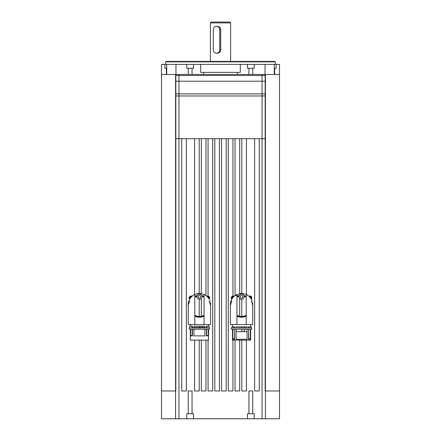 <?xml version="1.0" encoding="UTF-8"?>
<svg xmlns="http://www.w3.org/2000/svg" width="441" height="441" viewBox="0 0 441 441"><rect width="100%" height="100%" fill="white"/><g stroke="black" fill="none" stroke-linecap="round" stroke-linejoin="round"><path stroke-width="0.66" d="M210.385 22.893L211.228 22.05L229.772 22.05L230.615 22.893L210.385 22.893L210.385 61.409M213.328 29.635L213.328 49.866A3.374 3.203 -90 0 0 216.531 53.234A3.374 3.203 -90 0 0 219.734 49.866L219.734 29.635A3.374 3.203 -90 0 0 216.531 26.262A3.374 3.203 -90 0 0 213.328 29.635M216.531 53.234L217.325 53.234C219.331 53.036 220.456 51.911 220.709 49.866L220.709 29.635C220.456 27.59 219.331 26.466 217.325 26.262L216.531 26.262M251.161 327.889A0.673 0.673 0 0 1 251.833 328.562A0.673 0.673 0 0 1 251.161 329.234L231.983 329.234A0.673 0.673 0 0 1 231.31 328.562A0.673 0.673 0 0 1 231.983 327.889M234.595 329.234L234.595 339.267L232.721 339.267L232.721 329.234L241.569 329.234M248.542 327.889L248.542 326.836L249.027 326.836L249.027 327.889L234.116 327.889L234.595 327.889L234.595 326.836L231.834 326.836L231.834 327.889L234.116 327.889L234.116 326.836M247.048 327.889L247.048 326.836L236.095 326.836L236.095 327.889L241.569 327.889M244.353 327.889L244.353 326.836M241.911 327.889L241.911 326.836M230.406 302.427L230.406 324.515L252.737 324.515L252.737 302.427M249.027 327.889L251.304 327.889L251.304 326.836L249.027 326.836M241.855 326.836L241.855 327.889M244.463 327.889L244.463 326.836M250.268 329.234L250.422 339.267L250.675 329.234L250.675 340.11L232.468 340.11L232.468 329.234M247.048 329.234L247.048 339.267L236.095 339.267L236.095 329.234M241.911 331.682L241.911 329.234M244.353 331.682L244.353 329.234M250.422 339.267L248.542 339.267L248.542 329.234M241.872 329.234L241.872 331.682M244.424 331.682L244.424 329.234M250.268 338.848L248.735 338.848M232.721 339.267L232.876 329.234M234.408 338.848L232.876 338.848M251.26 299.103L251.254 299.103C253.189 303.226 253.189 303.226 251.26 299.103C253.189 303.226 253.189 303.226 251.26 299.103L251.05 298.75C250.064 297.025 248.448 295.591 246.205 294.461L246.205 324.515M243.796 295.531L246.205 296.33A10.959 10.959 0 0 0 243.796 295.531M246.205 316.186L241.569 317.217A10.959 10.959 0 0 0 246.205 316.186M242.837 294.544L242.837 293.519L246.205 294.461M246.717 294.709L248.774 296.093A2.53 2.53 0 0 0 248.774 296.098A11.124 11.124 0 0 1 251.05 298.75M236.938 324.515L236.938 294.461C234.695 295.591 233.08 297.025 232.093 298.75L231.889 299.103C229.954 303.226 229.954 303.226 231.883 299.103C229.954 303.226 229.954 303.226 231.883 299.103M232.093 298.75A11.124 11.124 0 0 1 234.369 296.093A2.53 2.53 0 0 0 234.369 296.093L240.306 293.519A11.124 11.124 0 0 1 242.837 293.519M242.837 296.738A1.262 1.262 0 0 1 241.569 298A1.262 1.262 0 0 1 240.306 296.738A1.262 1.262 0 0 1 241.569 295.47A1.262 1.262 0 0 1 242.837 296.738M244.099 296.738A2.53 2.53 0 0 1 241.569 299.263A2.53 2.53 0 0 1 239.044 296.738A2.53 2.53 0 0 1 241.569 294.208A2.53 2.53 0 0 1 244.099 296.738M248.735 339.267L248.542 331.682M247.048 331.682L236.095 331.682M234.595 331.682L234.408 339.267M240.306 293.519L240.306 294.544M252.428 304.77A10.959 10.959 0 0 0 251.243 301.109M239.347 295.531A10.959 10.959 0 0 0 236.938 296.33L239.347 295.531M231.9 301.109A10.959 10.959 0 0 0 230.715 304.77M236.938 316.186A10.959 10.959 0 0 0 241.569 317.217L236.938 316.186M246.205 297.212A10.165 10.165 0 0 0 244.077 296.407M239.066 296.407A10.165 10.165 0 0 0 236.938 297.212M236.938 315.304A10.165 10.165 0 0 0 246.205 315.304M262.053 418.779L262.053 323.115L262.053 418.779L265.427 418.779L254.214 418.779L254.214 413.724L247.473 413.724L247.473 418.779L193.527 418.779L193.527 413.724L186.786 413.724L186.786 418.779L178.947 418.779L178.947 323.115L178.947 418.779L175.573 418.779L178.947 418.779M265.427 418.779L265.427 390.969L265.427 418.779L279.5 418.779L279.5 390.969L265.173 390.969L265.173 74.474M175.573 418.779L175.573 390.969L175.573 418.779L161.5 418.779L161.5 64.364L175.965 64.364L175.965 74.474L178.947 74.474L178.947 323.115L178.947 138.689M175.827 74.474L175.827 390.969L161.5 390.969M186.367 138.689L186.367 390.969L181.731 390.969L181.731 138.689M199.216 340.11L199.216 390.969L194.58 390.969L194.58 340.11M205.958 340.11L205.958 390.969L201.328 390.969L201.328 340.11M212.705 138.689L212.705 390.969L208.069 390.969L208.069 340.11M219.447 138.689L219.447 390.969L214.811 390.969L214.811 138.689M226.189 138.689L226.189 390.969L221.553 390.969L221.553 138.689M232.931 340.11L232.931 390.969L228.295 390.969L228.295 138.689M239.672 340.11L239.672 390.969L235.042 390.969L235.042 340.11M246.42 340.11L246.42 390.969L241.784 390.969L241.784 340.11M259.269 138.689L259.269 390.969L254.633 390.969L254.633 138.689M207.645 418.779L233.355 418.779M186.786 418.779L193.527 418.779M247.473 418.779L254.214 418.779M207.854 418.779L233.14 418.779M279.5 390.969L279.5 64.364L175.965 64.364L175.965 74.474L166.698 74.474L166.698 64.364M188.263 302.427L188.263 324.515L194.795 324.515L194.795 294.461L198.163 293.519A11.124 11.124 0 0 1 200.694 293.519L204.062 294.461L204.062 324.515L210.594 324.515L210.594 302.427M204.574 294.709L206.631 296.093A2.53 2.53 0 0 0 206.631 296.098A11.124 11.124 0 0 1 208.907 298.75C207.92 297.025 206.305 295.591 204.062 294.461M194.795 294.461C192.552 295.591 190.936 297.025 189.95 298.75A11.124 11.124 0 0 1 192.226 296.093A2.53 2.53 0 0 0 192.226 296.093L194.283 294.709M201.653 295.531L204.062 296.33A10.959 10.959 0 0 0 201.653 295.531M204.062 316.186L199.431 317.217A10.959 10.959 0 0 0 203.803 316.307M200.694 294.544L200.694 293.519M209.106 299.103L209.117 299.103C211.046 303.226 211.046 303.226 209.117 299.103C211.046 303.226 211.046 303.226 209.117 299.103L208.907 298.75M189.95 298.75L189.746 299.103C187.811 303.226 187.811 303.226 189.74 299.103C187.811 303.226 187.811 303.226 189.74 299.103M200.649 296.413A1.262 1.262 0 0 1 199.751 297.956A1.262 1.262 0 0 1 198.207 297.058A1.262 1.262 0 0 1 199.106 295.514A1.262 1.262 0 0 1 200.649 296.413M201.873 296.087A2.53 2.53 0 0 1 200.076 299.18A2.53 2.53 0 0 1 196.984 297.383A2.53 2.53 0 0 1 198.781 294.29A2.53 2.53 0 0 1 201.873 296.087M194.795 324.515L204.062 324.515M199.431 326.202L204.905 326.202L204.905 327.889L193.952 327.889L193.952 326.202L199.431 326.202M206.884 326.202L206.884 327.889L206.405 327.889L206.405 326.202L209.166 326.202L209.166 327.889L191.973 327.889L192.458 327.889L192.458 326.202L189.696 326.202L189.696 327.889L191.973 327.889L191.973 326.202M202.21 327.465L202.21 326.202M199.767 327.465L199.767 326.202M199.712 326.202L199.712 327.465M202.32 327.465L202.32 326.202M209.017 327.889A0.673 0.673 0 0 1 209.69 328.562A0.673 0.673 0 0 1 209.017 329.234L189.839 329.234A0.673 0.673 0 0 1 189.167 328.562A0.673 0.673 0 0 1 189.839 327.889M190.578 335.893L190.578 329.234L192.458 329.234L192.458 335.893L190.578 335.893L190.733 329.234M204.905 329.234L204.905 335.893L193.952 335.893L193.952 329.234L199.431 329.234M208.532 329.234L208.532 340.11L190.325 340.11L190.325 329.234M208.124 329.234L208.279 335.893L208.279 329.234M208.279 335.893L206.405 335.893L206.405 329.234M208.124 335.474L206.592 335.474M192.265 335.474L190.733 335.474M206.592 335.893L206.592 329.234M206.592 327.889L206.405 327.465M204.905 327.465L193.952 327.465M192.458 327.465L192.265 327.889M192.265 329.234L192.265 335.893M198.163 293.519L198.163 294.544M210.285 304.77A10.959 10.959 0 0 0 209.1 301.109M197.204 295.531A10.959 10.959 0 0 0 194.795 296.33L197.204 295.531M189.757 301.109A10.959 10.959 0 0 0 188.693 304.075M195.054 316.307A10.959 10.959 0 0 0 199.431 317.217L194.795 316.186M194.795 315.304A10.165 10.165 0 0 0 204.062 315.304M204.062 297.212A10.165 10.165 0 0 0 201.934 296.407M196.923 296.407A10.165 10.165 0 0 0 194.795 297.212M209.723 300.238A1.009 1.009 -92.7 0 1 210.021 300.894M188.836 300.894A1.009 1.009 -87.3 0 1 189.134 300.238M209.795 300.393A1.009 1.009 -92.7 0 1 210.015 300.878M188.842 300.878A1.009 1.009 -87.3 0 1 189.062 300.393M192.028 296.269A1.896 1.896 0 0 0 189.685 299.196A1.896 1.896 0 0 1 191.085 296.021M209.668 297.918A1.896 1.896 0 0 1 209.172 299.196A1.896 1.896 0 0 0 206.835 296.269A1.896 1.896 0 0 1 207.772 296.021M230.979 300.894A1.009 1.009 -87.3 0 1 231.277 300.238M251.866 300.238A1.009 1.009 -92.7 0 1 252.164 300.894M251.938 300.393A1.009 1.009 -92.7 0 1 252.158 300.878M230.985 300.878A1.009 1.009 -87.3 0 1 231.205 300.393M234.165 296.269A1.896 1.896 0 0 0 231.828 299.196A1.896 1.896 0 0 1 231.332 297.918M251.811 297.918A1.896 1.896 0 0 1 251.315 299.196A1.896 1.896 0 0 0 248.972 296.269A1.896 1.896 0 0 1 249.915 296.021M274.302 64.364L274.302 74.474L262.053 74.474L262.053 323.115L262.053 138.689M275.283 61.834L274.864 61.409L166.136 61.409L165.717 61.834L275.283 61.834L275.283 64.364M186.786 64.364L186.786 68.239L193.527 68.239L193.527 64.364L193.527 68.239M247.473 64.364L247.473 68.239L254.214 68.239L254.214 64.364M274.302 68.239L276.127 68.239L276.127 64.364L276.127 68.239M164.873 64.364L164.873 68.239L166.698 68.239M274.302 74.474L279.5 74.474M161.5 74.474L166.698 74.474M200.694 64.364L200.694 72.368L240.306 72.368L240.306 64.364M265.035 64.364L265.035 74.474L175.965 74.474M265.173 75.488L175.827 75.488M265.173 81.216L175.827 81.216M265.173 93.861L175.827 93.861M265.173 95.967L175.827 95.967M265.173 138.689L175.827 138.689M208.069 138.689L208.069 296.815M208.069 296.903L208.069 297.565M205.958 138.689L205.958 295.569M201.328 138.689L201.328 293.612M201.328 298.408L201.328 316.247M199.216 138.689L199.216 293.452M199.216 299.257L199.216 316.423M194.58 138.689L194.58 294.56M246.42 138.689L246.42 294.56M241.784 138.689L241.784 293.452M241.784 299.257L241.784 316.423M239.672 138.689L239.672 293.612M239.672 298.408L239.672 316.247M235.042 138.689L235.042 295.569M232.931 138.689L232.931 296.815M232.931 296.903L232.931 297.565M252.737 413.724L252.737 390.969L248.945 390.969L248.945 413.724M192.055 413.724L192.055 390.969L188.263 390.969L188.263 413.724M190.11 298.502A1.136 1.136 0 0 1 191.438 296.832M190.159 298.419A1.053 1.053 0 0 1 191.372 296.903M207.419 296.832A1.136 1.136 0 0 1 208.747 298.502M207.485 296.903A1.053 1.053 0 0 1 208.698 298.419M232.253 298.502A1.136 1.136 0 0 1 233.581 296.832M232.302 298.419A1.053 1.053 0 0 1 233.515 296.903M249.562 296.832A1.136 1.136 0 0 1 250.89 298.502M249.628 296.903A1.053 1.053 0 0 1 250.841 298.419M219.734 29.635L220.709 29.635M219.734 49.866L220.709 49.866M175.573 390.969L175.573 74.474M265.427 390.969L265.427 74.474M189.795 299.004A1.687 1.687 0 0 1 191.863 296.418M206.994 296.418A1.687 1.687 0 0 1 209.062 299.004M231.938 299.004A1.687 1.687 0 0 1 234.006 296.418M249.137 296.418A1.687 1.687 0 0 1 251.205 299.004M230.615 22.893L230.615 61.409M250.675 326.836L250.675 324.515M232.468 326.836L232.468 324.515M208.532 326.202L208.532 324.515M190.325 326.202L190.325 324.515M165.717 64.364L165.717 61.834M237.357 72.368L237.357 74.474M203.643 74.474L203.643 72.368M192.055 68.239L192.055 74.474L192.055 68.239M188.263 74.474L188.263 68.239M252.737 68.239L252.737 74.474L252.737 68.239M248.945 74.474L248.945 68.239M274.655 68.239L274.655 74.474L274.655 68.239M166.345 74.474L166.345 68.239"/></g></svg>
